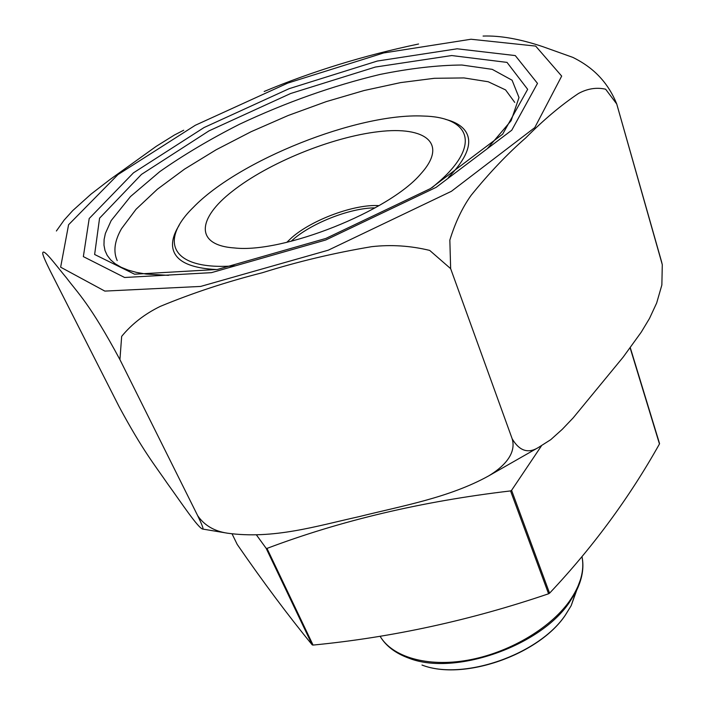 <?xml version="1.0" encoding="UTF-8"?>
<svg xmlns="http://www.w3.org/2000/svg" width="705" height="705" viewBox="0 0 705 705"><rect width="100%" height="100%" fill="white"/><g stroke="black" fill="none" stroke-linecap="round" stroke-linejoin="round"><path stroke-width="1.06" d="M237.162 544.322L237.215 544.427C262.886 581.669 287.887 615.165 312.236 644.899L313.073 645.075C392.218 637.382 470.72 620.285 548.578 593.777L549.565 593.187C592.702 547.468 629.327 497.73 659.457 443.965L659.386 443.383M541.361 445.992L511.583 490.327L510.552 490.918C422.031 501.334 340.841 520.501 266.983 548.411L266.129 548.279L256.567 535.113M232.518 191.17C197.285 218.347 194.501 245.314 234.536 247.966C282.978 253.509 389.424 211.147 420.814 173.835C448.433 143.406 425.582 125.966 378.567 131.659C331.72 137.07 268.394 162.837 232.518 191.17M445.56 119.365C454.461 121.63 460.885 125.261 464.833 130.258C473.311 141.485 467.856 157.197 448.468 177.404M216.884 269.557C188.922 268.2 174.161 260.533 172.602 246.547C172.038 240.211 174.214 233.152 179.123 225.388M432.183 187.565L440.678 180.277C481.586 143.256 468.569 116.924 423.018 116.034C357.567 112.941 238.643 160.264 193.214 207.481C158.184 241.656 171.474 271.028 235.708 265.75M119.929 359.638C89.879 303.776 78.07 293.333 66.667 278.123C56.056 265.424 42.617 246.812 42.714 253.456C42.908 255.404 45.384 261.176 50.134 270.755L119.066 406.582C142.842 450.68 154.439 464.569 167.781 484.027C180.119 500.973 198.687 529.111 202.943 529.111C203.445 528.442 201.7 523.982 197.708 515.734L119.929 359.638L197.708 515.734C204.362 525.366 214.241 531.182 227.362 533.183C273.54 539.501 316.096 526.15 359.383 516.571C402.361 505.82 449.129 497.739 488.539 475.981C502.022 467.926 516.853 454.593 512.191 438.845L450.645 268.64L429.706 250.416C410.442 245.728 391.072 244.476 371.597 246.68C333.782 253.024 297.387 261.705 262.392 272.72C226.569 281.806 192.518 293.024 160.255 306.393C144.719 313.963 131.861 323.956 121.665 336.373L119.929 359.638M483.075 36.061C500.021 35.462 519.849 38.969 542.568 46.574L572.83 57.378C586.516 64.173 605.683 76.554 616.743 104.005L605.613 89.191C596.448 87.191 587.406 88.618 578.479 93.483C561.101 105.124 543.564 119.894 525.868 137.775C507.477 153.778 489.208 172.981 471.081 195.382C462.313 207.667 455.236 222.569 449.843 240.097L450.645 268.64L512.191 438.845C519.409 450.971 528.16 453.853 538.453 447.472L550.746 439.673L562.255 429.336L573.183 417.871L623.176 357.109L641.242 332.161L649.481 318.484L656.646 303.053L661.863 284.987L662.286 264.772L661.581 261.74L616.743 104.005L662.233 264.481M264.163 91.483C312.368 71.328 363.842 55.501 418.576 44.001M56.391 230.993L64.111 220.119L72.738 210.584L91.086 194.078L109.98 179.537L156.184 146.376L174.443 134.999L183.714 130.222M659.457 443.965L630.164 347.97M549.565 593.187L511.583 490.327M548.578 593.777L510.552 490.918M313.073 645.075L266.983 548.411M312.236 644.899L266.129 548.279M237.215 544.427L232.121 533.985M581.581 576.664L575.809 592.033L569.349 602.458C539.942 646.432 454.32 676.051 409.252 658.311C395.655 653.447 385.926 646.088 380.074 636.236C392.244 656.91 426.957 667.353 467.565 660.233C508.146 653.138 549.636 628.895 569.279 601.436C580.471 585.441 584.709 570.539 581.995 556.712M407.34 657.624L394.5 651.112M582.004 556.694C584.269 567.684 582.198 579.466 575.809 592.033L571.173 605.665L565.304 615.218C538.726 655.024 463.114 681.189 421.987 665.035C462.736 681.048 538.92 654.716 565.357 615.086L571.173 605.665L576.716 590.217M375.078 207.878C349.865 207.808 309.416 223.899 291.156 241.277M286.768 242.344L291.8 237.585C312.289 219.572 354.862 203.93 378.99 205.64M68.579 224.754L60.639 267.186L104.825 291.094L200.643 286.433L328.274 250.187L451.394 191.311L534.769 127.614L561.682 76.096L535.668 46.089L471.01 39.242L383.705 52.945L287.763 83.102L195.294 125.278L117.982 174.584L68.579 224.754M514.729 102.392L505.582 89.914L488.23 81.754L464.022 77.929L434.351 78.299L400.625 82.6L364.194 90.496L326.327 101.59L288.248 115.47L251.139 131.694L216.179 149.751L184.543 169.121L157.418 189.196L136.03 209.288L121.551 228.623C114.554 240.846 113.1 251.5 117.206 260.586M487.596 148.367L511.125 120.687L519.003 97.537L512.086 80.22L492.24 69.354L461.89 65.019C437.382 65.212 410.054 68.359 379.924 74.466C332.751 85.799 285.974 102.384 239.577 124.221C210.072 139.193 183.476 154.985 159.797 171.615L130.487 196.554L111.161 220.603L105.389 233.425L104.12 239.427L103.97 245.12L104.983 250.442L107.186 255.351L110.606 259.819L115.241 263.802L121.119 267.248L128.222 270.138L136.541 272.421L146.058 274.06L168.513 275.347M99.572 218.189L94.629 254.487L134.549 274.201L217.387 269.469L325.886 238.431L430.508 188.561L502.647 134.179L527.666 89.332L507.018 62.392L451.711 55.545L375.351 67.054L290.645 93.509L209.006 130.866L141.485 174.399L99.572 218.189M89.2 218.532L83.349 256.62L124.609 277.488L211.438 272.659L325.798 239.973L436.104 187.371L511.768 130.205L537.492 83.393L515.276 55.58L457.122 48.795L377.351 61.035L289.12 88.68L204.062 127.543L133.457 172.848L89.2 218.532M659.554 443.586L630.314 347.768M538.435 447.481L488.653 475.91M227.266 533.156L202.943 529.102"/></g></svg>
